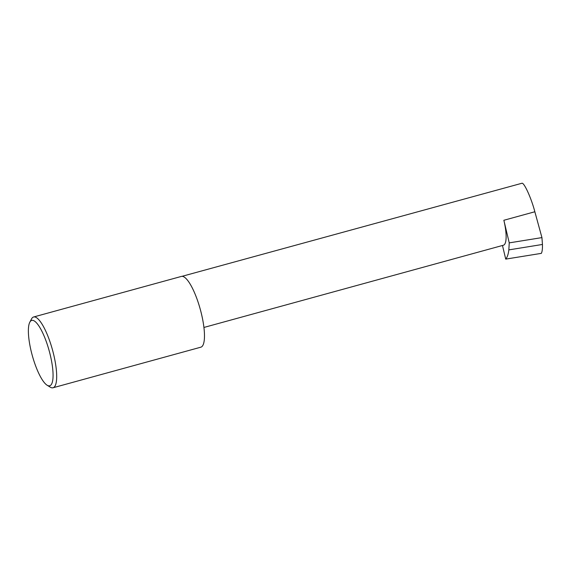 <?xml version="1.0" encoding="UTF-8"?>
<svg xmlns="http://www.w3.org/2000/svg" width="571" height="571" viewBox="0 0 571 571"><rect width="100%" height="100%" fill="white"/><g stroke="black" fill="none" stroke-linecap="round" stroke-linejoin="round"><path stroke-width="0.86" d="M182.013 276.328L522.094 183.212C524.499 183.127 531.515 198.829 534.849 211.762L541.936 237.6L542.45 244.459L508.847 249.891C508.304 254.273 507.262 257.35 505.72 259.113L502.473 245.487M32.925 320.381A33.896 8.772 -105.4 0 0 29.806 322.222A33.896 8.772 -105.4 0 0 32.254 355.419A33.896 8.772 -105.4 0 0 47.093 385.211A33.896 8.772 -105.4 0 0 48.506 385.803A33.896 8.772 -105.4 0 0 50.277 355.055A33.896 8.772 -105.4 0 0 32.925 320.381M29.806 322.222L31.505 318.961A36.694 9.5 74.6 0 1 33.603 316.991A36.694 9.5 74.6 0 1 34.888 316.969A36.694 9.5 74.6 0 1 53.096 352.186A36.694 9.5 74.6 0 1 53.039 387.766A36.694 9.5 74.6 0 1 51.754 387.788A36.694 9.5 74.6 0 1 50.227 387.145L47.093 385.211M33.603 316.991L181.392 276.421A36.694 9.5 74.6 0 1 182.677 276.393A36.694 9.5 74.6 0 1 200.885 311.609A36.694 9.5 74.6 0 1 200.828 347.189L53.039 387.766M203.918 327.454L503.379 245.237A27.551 7.13 -105.4 0 0 503.858 220.27L509.239 242.875L508.847 249.891M509.239 242.875L541.936 237.6M542.45 244.459C542.571 248.742 542.2 251.704 541.351 253.36L505.72 259.113M503.858 220.27L534.849 211.762"/></g></svg>
